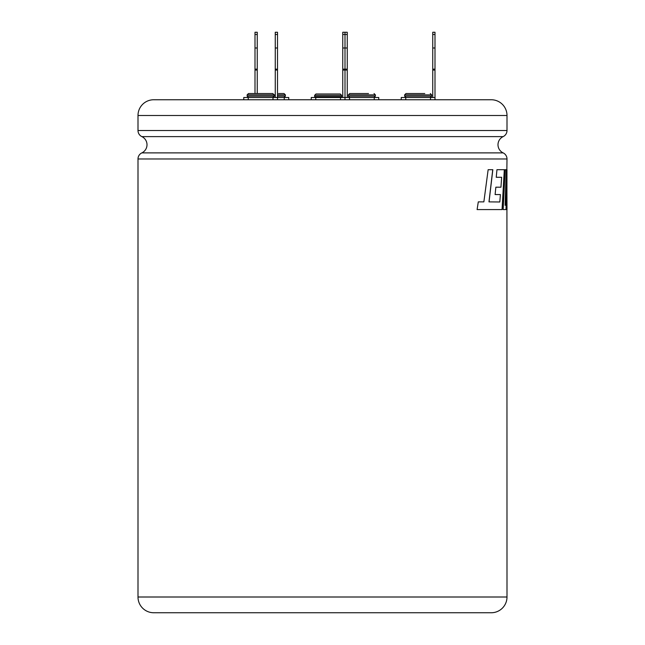 <?xml version="1.0" encoding="UTF-8"?>
<svg xmlns="http://www.w3.org/2000/svg" width="645" height="645" viewBox="0 0 645 645"><rect width="100%" height="100%" fill="white"/><g stroke="black" fill="none" stroke-linecap="round" stroke-linejoin="round"><path stroke-width="0.97" d="M153.752 99.749L491.248 99.749A15.746 15.746 0 0 1 507.002 115.503L137.998 115.503A15.746 15.746 0 0 1 153.752 99.749L349.501 99.749L349.501 97.5L378.752 97.5L378.752 99.749L491.248 99.749M506.849 169.691L507.002 158.976L137.998 158.976L137.998 597.004A15.746 15.746 0 0 0 153.752 612.75L491.248 612.75A15.746 15.746 0 0 0 507.002 597.004L506.914 169.691L505.124 205.376L506.301 169.691L505.14 169.691L503.165 209.577L506.067 209.577L506.897 185.607L507.002 209.577M507.002 158.976A6.748 6.748 0 0 0 503.14 152.881A8.998 8.998 0 0 1 503.14 136.619A6.748 6.748 0 0 0 507.002 130.516L507.002 115.503M137.998 158.976A6.748 6.748 0 0 1 141.86 152.881A8.998 8.998 0 0 0 141.86 136.619A6.748 6.748 0 0 1 137.998 130.516L137.998 115.503M495.11 194.564L495.844 187.195L500.955 187.195L501.649 177.286L496.239 177.286L496.956 169.691L504.398 169.691L502.124 209.577L477.098 209.577L478.292 201.877L483.863 201.877L488.144 169.691L492.828 169.691L489.055 201.877L499.819 201.982L500.407 194.564L495.11 194.564L500.318 194.564M506.906 205.199L506.97 169.691M503.165 209.577L505.978 209.577L506.897 185.607M505.14 169.691L506.212 169.691L505.124 205.376M499.819 201.982L488.975 201.877L492.748 169.691L488.144 169.691M478.292 201.877L483.782 201.877M477.098 209.577L493.006 209.577M502.044 209.577L504.309 169.691L496.956 169.691M496.239 177.286L501.56 177.286M495.844 187.195L500.867 187.195M424.773 93.533L405.971 93.533L424.773 93.533M314.623 95.331L341.624 95.331L341.624 96.597L314.623 96.597L314.623 95.331L315.977 93.977L340.278 93.977L321.524 93.977M368.521 93.533L349.727 93.533L368.521 93.533M311.253 99.749L311.253 97.5L345.002 97.5L345.002 99.749M315.752 97.5L315.752 99.749M340.504 97.5L340.504 99.749M342.753 97.5L342.753 32.25L345.002 32.25L345.002 97.5L349.501 97.5M342.753 69.604L347.252 69.604L347.252 32.25L345.002 32.25M342.753 47.996L347.252 47.996M342.753 34.491L347.252 34.491M374.253 97.5L374.253 99.749L378.752 99.749M347.252 97.5L347.252 69.604L345.002 69.604M401.246 99.749L401.246 97.5L434.996 97.5L434.996 99.749M405.753 97.5L405.753 99.749M430.497 97.5L430.497 99.749M432.747 97.5L432.747 32.25L434.996 32.25L434.996 97.5M432.747 69.604L434.996 69.604M432.747 47.996L434.996 47.996M432.747 34.491L434.996 34.491M275.254 96.153L247.124 96.153L247.124 94.88L248.478 93.533L272.779 93.533L253.977 93.533M243.754 99.749L243.754 97.5L277.503 97.5L277.503 99.749M248.252 97.5L248.252 99.749M272.996 97.5L272.996 99.749M275.254 97.5L275.254 32.25L277.503 32.25L277.503 97.5L288.75 97.5L288.75 99.749M275.254 69.604L277.503 69.604M275.254 47.996L277.503 47.996M275.254 34.491L277.503 34.491M255.001 93.533L255.001 32.25L257.25 32.25L257.25 34.491L255.001 34.491M284.252 97.5L284.252 99.749M257.25 93.533L257.25 34.491M257.25 69.604L255.001 69.604L257.25 69.604M257.25 47.996L255.001 47.996M278.519 93.533L284.026 93.533L278.519 93.533M259.725 93.533L265.232 93.533M137.998 597.004L507.002 597.004M141.86 152.881L503.14 152.881M503.14 136.619L141.86 136.619M137.998 130.516L507.002 130.516M431.626 94.88L431.626 96.153L404.625 96.153L404.625 94.88L431.626 94.88L430.271 93.533M375.374 94.88L375.374 96.153L348.373 96.153L348.373 94.88L375.374 94.88L374.027 93.533M342.753 70.047L347.252 70.047M342.753 69.152L347.252 69.152M432.747 70.047L434.996 70.047M432.747 69.152L434.996 69.152M247.124 94.88L275.254 94.88M275.254 70.047L277.503 70.047M275.254 69.152L277.503 69.152M257.25 70.047L255.001 70.047M257.25 69.152L255.001 69.152M277.503 94.88L285.372 94.88L284.026 93.533M277.503 96.153L285.372 96.153L285.372 94.88M431.626 96.153L430.271 97.5M404.625 96.153L405.971 97.5M404.625 94.88L405.971 93.533M341.624 95.331L340.278 93.977M341.624 96.597L341.278 97.5M314.623 96.597L314.97 97.5M375.374 96.153L374.027 97.5M348.373 96.153L349.727 97.5M348.373 94.88L349.727 93.533M272.779 97.5L274.125 96.153L274.125 94.88L272.779 93.533M247.124 96.153L248.478 97.5M285.372 96.153L284.026 97.5"/></g></svg>
